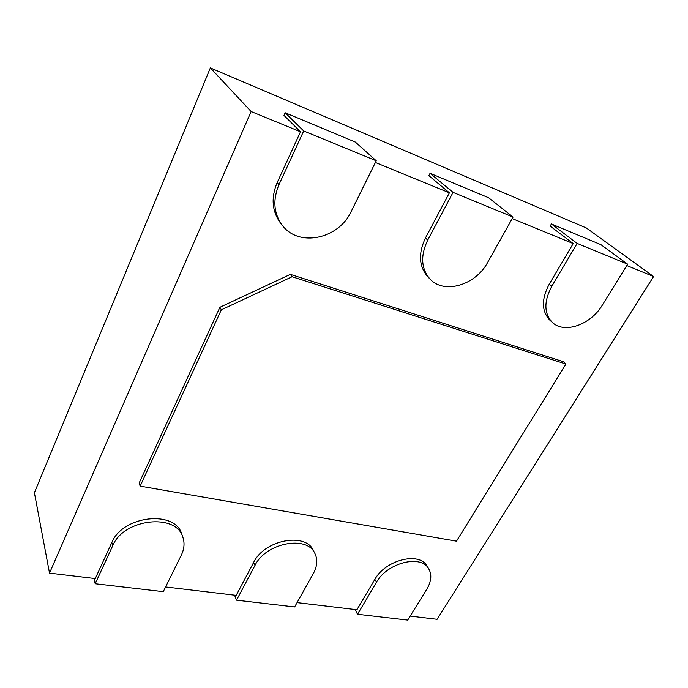 <?xml version="1.0" encoding="UTF-8"?>
<svg xmlns="http://www.w3.org/2000/svg" width="688" height="688" viewBox="0 0 688 688"><rect width="100%" height="100%" fill="white"/><g stroke="black" fill="none" stroke-linecap="round" stroke-linejoin="round"><path stroke-width="1.03" d="M49.51 573.113L251.129 111.542L210.347 67.914L34.4 492.728L49.51 573.113L95.271 578.565L111.834 542.522C122.731 515.364 175.242 509.825 181.735 534.094L182.845 537.199C184.823 542.961 184.298 548.972 181.271 555.233L163.271 591.654L95.202 583.742L93.929 578.41M251.129 111.542L300.51 131.786L277.161 182.621C270.866 197.852 271.975 211.328 280.506 223.05L282.261 225.277C273.704 213.529 272.603 200.01 278.941 184.719L303.7 130.952L285.167 112.772L355.395 142.106L376.241 160.786L351.129 211.594C338.616 239.097 298.618 247.594 282.261 225.277M210.347 67.914L586.305 227.952L653.6 276.533L437.086 619.295L410.194 616.087M626.785 265.542L653.6 276.533M551.389 223.978L550.168 226.094L573.207 243.578L549.239 284.161C541.25 299.349 541.499 311.397 550.004 320.307L552.464 322.526C543.959 313.608 543.726 301.533 551.767 286.303L577.163 243.414L551.389 223.978L600.959 244.687L627.628 264.175L602.327 305.128C590.794 324.693 564.409 334.093 552.464 322.526M512.216 218.578L573.207 243.578M430.069 173.307L428.856 175.655L449.393 192.821L425.476 237.971C418.106 253.597 418.915 266.566 427.893 276.877L430.077 279.122C421.09 268.793 420.299 255.79 427.712 240.112L453.057 192.373L430.069 173.307L488.626 197.766L513.067 217.055L487.646 262.429C475.657 285.142 444.164 294.584 430.077 279.122M375.399 162.488L449.393 192.821M285.167 112.772L283.981 115.412L300.51 131.786M297.053 602.611L356.926 609.74L374.857 579.391C385.4 559.929 419.173 551.475 426.852 565.871L428.624 568.649C432.038 574.54 431.428 581.403 426.792 589.22L407.717 620.086L357.545 614.255L355.051 609.516M165.593 586.95L236.199 595.361L253.657 562.397C264.441 539.727 305.739 532.056 313.418 550.581L314.923 553.513C317.822 559.576 317.297 566.25 313.35 573.517L294.627 606.936L236.526 600.177L234.539 595.163M221.33 309.824L292.099 276.739L565.923 364.047L563.498 361.75L290.37 274.366L219.893 307.287L139.148 483.053L140.154 486.124L221.33 309.824L219.893 307.287M292.099 276.739L290.37 274.366M565.923 364.047L456.479 541.181L140.154 486.124M95.202 583.742L112.703 545.739C123.659 518.511 176.36 512.895 182.845 537.199M236.526 600.177L254.973 565.433C265.809 542.72 307.235 534.972 314.923 553.513M357.545 614.255L376.491 582.263C387.086 562.767 420.944 554.244 428.624 568.649M577.163 243.414L627.628 264.175M303.7 130.952L376.241 160.786M453.057 192.373L513.067 217.055M112.703 545.739L111.834 542.522M254.973 565.433L253.657 562.397M376.491 582.263L374.857 579.391M551.767 286.303L549.239 284.161M278.941 184.719L277.161 182.621M427.712 240.112L425.476 237.971"/></g></svg>
